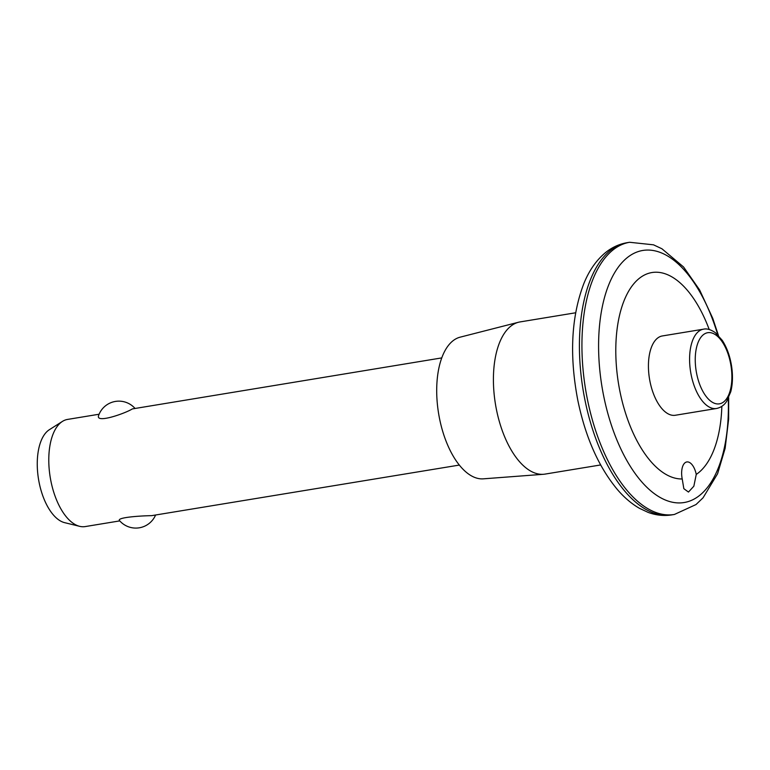 <?xml version="1.0" encoding="UTF-8"?>
<svg xmlns="http://www.w3.org/2000/svg" width="770" height="770" viewBox="0 0 770 770"><rect width="100%" height="100%" fill="white"/><g stroke="black" fill="none" stroke-linecap="round" stroke-linejoin="round"><path stroke-width="1.16" d="M155.598 515.005A21.502 21.502 0 0 1 119.523 520.616C116.414 517.315 141.824 515.746 151.555 515.669L459.353 465.07M441.739 357.906L132.344 408.918C125.308 413.365 96.067 423.635 98.512 415.79A21.502 21.502 0 0 1 134.942 408.341M703.482 329.185L662.335 335.951A40.184 19.616 80.7 0 0 650.024 381.699A40.184 19.616 80.7 0 0 675.367 415.251L716.524 408.485C720.816 407.58 724.195 405.213 726.639 401.372L730.788 391.68C732.742 383.864 732.982 375.192 731.5 365.654C729.864 355.759 726.784 347.318 722.241 340.33L715.359 332.688C710.777 329.531 706.822 328.367 703.482 329.185A40.184 19.616 80.7 0 0 691.181 374.932A40.184 19.616 80.7 0 0 716.524 408.485M709.218 329.531A104.422 50.974 80.7 0 0 640.842 277.2A104.422 50.974 80.7 0 0 620.071 392.123A104.422 50.974 80.7 0 0 682.22 478.969A14.986 7.315 -99.3 0 1 686.811 461.952A14.986 7.315 -99.3 0 1 696.253 474.416A104.422 50.974 80.7 0 0 721.846 406.329M696.253 474.416L693.847 486.207L688.467 492.059L683.837 488.681L682.22 478.969M99.109 414.231L67.568 419.419A54.304 26.507 80.7 0 0 62.428 421.411L49.338 429.718A48.096 23.485 80.7 0 0 39.164 482.703A48.096 23.485 80.7 0 0 64.622 522.657L79.666 526.334A54.304 26.507 80.7 0 0 85.181 526.584L119.764 520.895M62.428 421.411A54.304 26.507 80.7 0 0 50.936 481.231A54.304 26.507 80.7 0 0 79.666 526.334M575.623 312.784L520.077 321.918A77.106 37.643 80.7 0 0 518.508 322.245L460.085 337.183A71.841 35.073 80.7 0 0 439.545 418.659A71.841 35.073 80.7 0 0 483.368 478.834L543.495 474.281A77.106 37.643 80.7 0 0 545.093 474.089L600.629 464.955M518.508 322.245A77.106 37.643 80.7 0 0 496.467 409.698A77.106 37.643 80.7 0 0 543.495 474.281M696.667 373.719A36.055 17.604 80.7 0 0 728.16 396.069A36.055 17.604 80.7 0 0 715.84 334.979A36.055 17.604 80.7 0 0 696.667 373.719M717.746 334.796A127.705 62.341 80.7 0 0 632.95 253.85A127.705 62.341 80.7 0 0 603.651 395.847A127.705 62.341 80.7 0 0 696.994 497.333A127.705 62.341 80.7 0 0 728.237 398.61M584.882 399.697A137.926 67.337 80.7 0 0 671.863 514.88C663.836 516.141 655.896 515.294 648.032 512.348L639.466 508.325C631.66 503.83 624.383 497.661 617.627 489.826C598.771 467.275 585.508 437.447 577.818 400.333C569.251 355.605 571.253 316.711 583.814 283.649C589.117 270.511 596.365 260.144 605.567 252.55C612.025 247.343 619.205 244.052 627.117 242.685A137.926 67.337 80.7 0 0 584.882 399.697M718.449 335.508L712.77 318.376L699.641 289.992L683.558 266.969L661.931 248.777L653.499 244.822L629.639 242.281A137.926 67.337 80.7 0 0 587.394 399.284A137.926 67.337 80.7 0 0 674.385 514.466L671.863 514.88M629.639 242.281L627.117 242.685M674.385 514.466L696.022 504.543L703.058 497.795L717.601 473.714L725.148 448.294L728.641 419.092L728.67 397.705"/></g></svg>
